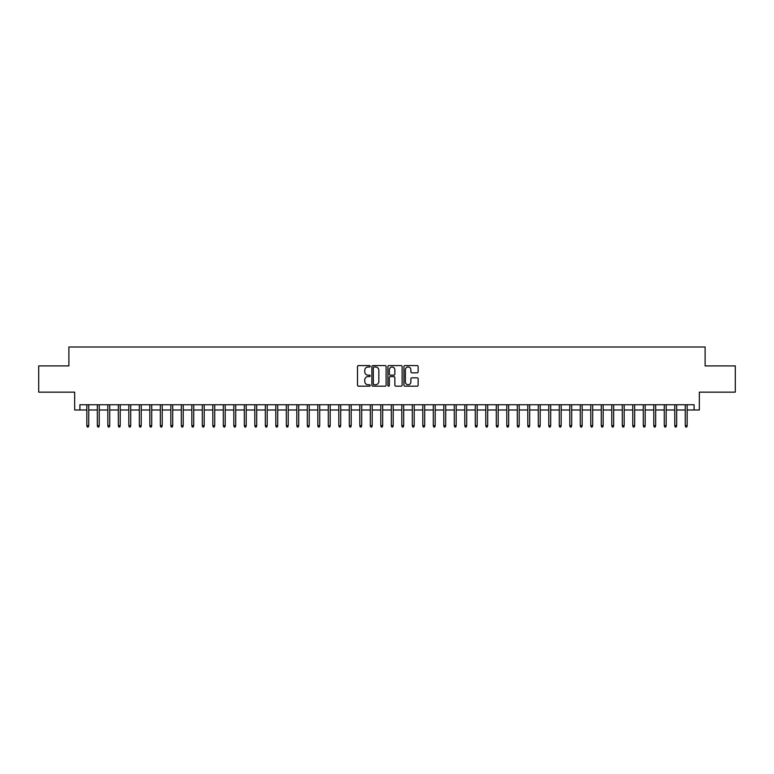 <?xml version="1.0" encoding="UTF-8"?>
<svg xmlns="http://www.w3.org/2000/svg" width="774" height="774" viewBox="0 0 774 774"><rect width="100%" height="100%" fill="white"/><g stroke="black" fill="none" stroke-linecap="round" stroke-linejoin="round"><path stroke-width="1.16" d="M370.204 366.286A0.726 0.726 0 0 0 369.479 365.57L358.536 365.57A1.035 1.035 0 0 0 357.501 366.595L357.501 385.142A1.035 1.035 0 0 0 358.536 386.178L369.479 386.178A0.726 0.726 0 0 0 370.204 385.452A0.726 0.726 0 0 0 369.479 384.736L368.066 384.736A3.299 3.299 0 0 1 364.767 381.437L364.767 379.889A3.299 3.299 0 0 1 368.066 376.59L369.479 376.59A0.726 0.726 0 0 0 370.204 375.874A0.726 0.726 0 0 0 369.479 375.148L368.066 375.148A3.299 3.299 0 0 1 364.767 371.849L364.767 370.311A3.299 3.299 0 0 1 368.066 367.011L369.479 367.011A0.726 0.726 0 0 0 370.204 366.286M417.118 372.836A1.035 1.035 0 0 0 418.144 371.801L418.144 366.595A1.035 1.035 0 0 0 417.118 365.57L404.957 365.57A1.035 1.035 0 0 0 403.931 366.595L403.931 385.142A1.035 1.035 0 0 0 404.957 386.178L417.118 386.178A1.035 1.035 0 0 0 418.144 385.142L418.144 378.863A1.035 1.035 0 0 0 417.118 377.828L411.913 377.828A1.035 1.035 0 0 0 410.878 378.863L410.878 381.979A2.757 2.757 0 0 1 408.13 384.736A2.757 2.757 0 0 1 405.373 381.979L405.373 369.769A2.757 2.757 0 0 1 408.13 367.011A2.757 2.757 0 0 1 410.878 369.769L410.878 371.801A1.035 1.035 0 0 0 411.913 372.836L417.118 372.836M79.906 409.988L79.906 404.744L694.094 404.744L694.094 409.988L699.338 409.988L699.338 392.147L735.3 392.147L735.3 365.899L705.114 365.899L705.114 347.004L68.886 347.004L68.886 365.899L38.7 365.899L38.7 392.147L74.662 392.147L74.662 409.988L86.833 409.988M386.1 366.595A1.035 1.035 0 0 0 385.065 365.57L372.904 365.57A1.035 1.035 0 0 0 371.878 366.595L371.878 385.142A1.035 1.035 0 0 0 372.904 386.178L385.065 386.178A1.035 1.035 0 0 0 386.1 385.142L386.1 366.595M388.935 365.57L401.096 365.57A1.035 1.035 0 0 1 402.122 366.595L402.122 385.142A1.035 1.035 0 0 1 401.096 386.178L395.891 386.178A1.035 1.035 0 0 1 394.856 385.142L394.856 377.625A1.035 1.035 0 0 0 393.831 376.59L390.377 376.59A1.035 1.035 0 0 0 389.341 377.625L389.341 385.452A0.726 0.726 0 0 1 388.625 386.178A0.726 0.726 0 0 1 387.9 385.452L387.9 366.595A1.035 1.035 0 0 1 388.935 365.57M88.729 409.988L97.34 409.988M99.227 409.988L107.838 409.988M109.724 409.988L118.335 409.988M120.222 409.988L128.832 409.988M130.719 409.988L139.33 409.988M141.226 409.988L149.827 409.988M151.723 409.988L160.334 409.988M162.221 409.988L170.831 409.988M172.718 409.988L181.329 409.988M183.215 409.988L191.826 409.988M193.713 409.988L202.324 409.988M204.21 409.988L212.821 409.988M214.717 409.988L223.318 409.988M225.215 409.988L233.825 409.988M235.712 409.988L244.323 409.988M246.209 409.988L254.82 409.988M256.707 409.988L265.318 409.988M267.204 409.988L275.815 409.988M277.711 409.988L286.312 409.988M288.209 409.988L296.819 409.988M298.706 409.988L307.317 409.988M309.203 409.988L317.814 409.988M319.701 409.988L328.311 409.988M330.198 409.988L338.809 409.988M340.695 409.988L349.306 409.988M351.202 409.988L359.804 409.988M361.7 409.988L370.311 409.988M372.197 409.988L380.808 409.988M382.695 409.988L391.305 409.988M393.192 409.988L401.803 409.988M403.689 409.988L412.3 409.988M414.196 409.988L422.798 409.988M424.694 409.988L433.305 409.988M435.191 409.988L443.802 409.988M445.689 409.988L454.299 409.988M456.186 409.988L464.797 409.988M466.683 409.988L475.294 409.988M477.181 409.988L485.791 409.988M487.688 409.988L496.289 409.988M498.185 409.988L506.796 409.988M508.682 409.988L517.293 409.988M519.18 409.988L527.791 409.988M529.677 409.988L538.288 409.988M540.175 409.988L548.785 409.988M550.682 409.988L559.283 409.988M561.179 409.988L569.79 409.988M571.676 409.988L580.287 409.988M582.174 409.988L590.785 409.988M592.671 409.988L601.282 409.988M603.169 409.988L611.779 409.988M613.666 409.988L622.277 409.988M624.173 409.988L632.774 409.988M634.67 409.988L643.281 409.988M645.168 409.988L653.778 409.988M655.665 409.988L664.276 409.988M666.162 409.988L674.773 409.988M676.66 409.988L685.271 409.988M687.167 409.988L694.094 409.988M374.045 367.011A0.726 0.726 0 0 0 373.32 367.727L373.32 384.01A0.726 0.726 0 0 0 374.045 384.736L375.535 384.736A3.299 3.299 0 0 0 378.834 381.437L378.834 370.311A3.299 3.299 0 0 0 375.535 367.011L374.045 367.011M394.856 369.817A2.757 2.757 0 0 0 392.099 367.06A2.757 2.757 0 0 0 389.341 369.817L389.341 374.123A1.035 1.035 0 0 0 390.377 375.148L393.831 375.148A1.035 1.035 0 0 0 394.856 374.123L394.856 369.817M86.833 425.632L87.259 426.996L88.304 426.996L88.729 425.632L86.833 425.632L86.833 404.744M88.729 425.632L88.729 404.744M97.34 425.632L97.756 426.996L98.811 426.996L99.227 425.632L97.34 425.632L97.34 404.744M99.227 425.632L99.227 404.744M107.838 425.632L108.254 426.996L109.308 426.996L109.724 425.632L107.838 425.632L107.838 404.744M109.724 425.632L109.724 404.744M118.335 425.632L118.751 426.996L119.806 426.996L120.222 425.632L118.335 425.632L118.335 404.744M120.222 425.632L120.222 404.744M128.832 425.632L129.248 426.996L130.303 426.996L130.719 425.632L128.832 425.632L128.832 404.744M130.719 425.632L130.719 404.744M139.33 425.632L139.755 426.996L140.8 426.996L141.226 425.632L139.33 425.632L139.33 404.744M141.226 425.632L141.226 404.744M149.827 425.632L150.253 426.996L151.298 426.996L151.723 425.632L149.827 425.632L149.827 404.744M151.723 425.632L151.723 404.744M160.334 425.632L160.75 426.996L161.795 426.996L162.221 425.632L160.334 425.632L160.334 404.744M162.221 425.632L162.221 404.744M170.831 425.632L171.248 426.996L172.302 426.996L172.718 425.632L170.831 425.632L170.831 404.744M172.718 425.632L172.718 404.744M181.329 425.632L181.745 426.996L182.799 426.996L183.215 425.632L181.329 425.632L181.329 404.744M183.215 425.632L183.215 404.744M191.826 425.632L192.242 426.996L193.297 426.996L193.713 425.632L191.826 425.632L191.826 404.744M193.713 425.632L193.713 404.744M202.324 425.632L202.749 426.996L203.794 426.996L204.21 425.632L202.324 425.632L202.324 404.744M204.21 425.632L204.21 404.744M212.821 425.632L213.247 426.996L214.292 426.996L214.717 425.632L212.821 425.632L212.821 404.744M214.717 425.632L214.717 404.744M223.318 425.632L223.744 426.996L224.789 426.996L225.215 425.632L223.318 425.632L223.318 404.744M225.215 425.632L225.215 404.744M233.825 425.632L234.241 426.996L235.296 426.996L235.712 425.632L233.825 425.632L233.825 404.744M235.712 425.632L235.712 404.744M244.323 425.632L244.739 426.996L245.793 426.996L246.209 425.632L244.323 425.632L244.323 404.744M246.209 425.632L246.209 404.744M254.82 425.632L255.236 426.996L256.291 426.996L256.707 425.632L254.82 425.632L254.82 404.744M256.707 425.632L256.707 404.744M265.318 425.632L265.734 426.996L266.788 426.996L267.204 425.632L265.318 425.632L265.318 404.744M267.204 425.632L267.204 404.744M275.815 425.632L276.241 426.996L277.286 426.996L277.711 425.632L275.815 425.632L275.815 404.744M277.711 425.632L277.711 404.744M286.312 425.632L286.738 426.996L287.783 426.996L288.209 425.632L286.312 425.632L286.312 404.744M288.209 425.632L288.209 404.744M296.819 425.632L297.235 426.996L298.28 426.996L298.706 425.632L296.819 425.632L296.819 404.744M298.706 425.632L298.706 404.744M307.317 425.632L307.733 426.996L308.787 426.996L309.203 425.632L307.317 425.632L307.317 404.744M309.203 425.632L309.203 404.744M317.814 425.632L318.23 426.996L319.285 426.996L319.701 425.632L317.814 425.632L317.814 404.744M319.701 425.632L319.701 404.744M328.311 425.632L328.727 426.996L329.782 426.996L330.198 425.632L328.311 425.632L328.311 404.744M330.198 425.632L330.198 404.744M338.809 425.632L339.235 426.996L340.279 426.996L340.695 425.632L338.809 425.632L338.809 404.744M340.695 425.632L340.695 404.744M349.306 425.632L349.732 426.996L350.777 426.996L351.202 425.632L349.306 425.632L349.306 404.744M351.202 425.632L351.202 404.744M359.804 425.632L360.229 426.996L361.274 426.996L361.7 425.632L359.804 425.632L359.804 404.744M361.7 425.632L361.7 404.744M370.311 425.632L370.727 426.996L371.781 426.996L372.197 425.632L370.311 425.632L370.311 404.744M372.197 425.632L372.197 404.744M380.808 425.632L381.224 426.996L382.279 426.996L382.695 425.632L380.808 425.632L380.808 404.744M382.695 425.632L382.695 404.744M391.305 425.632L391.721 426.996L392.776 426.996L393.192 425.632L391.305 425.632L391.305 404.744M393.192 425.632L393.192 404.744M401.803 425.632L402.219 426.996L403.273 426.996L403.689 425.632L401.803 425.632L401.803 404.744M403.689 425.632L403.689 404.744M412.3 425.632L412.726 426.996L413.771 426.996L414.196 425.632L412.3 425.632L412.3 404.744M414.196 425.632L414.196 404.744M422.798 425.632L423.223 426.996L424.268 426.996L424.694 425.632L422.798 425.632L422.798 404.744M424.694 425.632L424.694 404.744M433.305 425.632L433.721 426.996L434.765 426.996L435.191 425.632L433.305 425.632L433.305 404.744M435.191 425.632L435.191 404.744M443.802 425.632L444.218 426.996L445.273 426.996L445.689 425.632L443.802 425.632L443.802 404.744M445.689 425.632L445.689 404.744M454.299 425.632L454.715 426.996L455.77 426.996L456.186 425.632L454.299 425.632L454.299 404.744M456.186 425.632L456.186 404.744M464.797 425.632L465.213 426.996L466.267 426.996L466.683 425.632L464.797 425.632L464.797 404.744M466.683 425.632L466.683 404.744M475.294 425.632L475.72 426.996L476.765 426.996L477.181 425.632L475.294 425.632L475.294 404.744M477.181 425.632L477.181 404.744M485.791 425.632L486.217 426.996L487.262 426.996L487.688 425.632L485.791 425.632L485.791 404.744M487.688 425.632L487.688 404.744M496.289 425.632L496.714 426.996L497.759 426.996L498.185 425.632L496.289 425.632L496.289 404.744M498.185 425.632L498.185 404.744M506.796 425.632L507.212 426.996L508.266 426.996L508.682 425.632L506.796 425.632L506.796 404.744M508.682 425.632L508.682 404.744M517.293 425.632L517.709 426.996L518.764 426.996L519.18 425.632L517.293 425.632L517.293 404.744M519.18 425.632L519.18 404.744M527.791 425.632L528.207 426.996L529.261 426.996L529.677 425.632L527.791 425.632L527.791 404.744M529.677 425.632L529.677 404.744M538.288 425.632L538.704 426.996L539.759 426.996L540.175 425.632L538.288 425.632L538.288 404.744M540.175 425.632L540.175 404.744M548.785 425.632L549.211 426.996L550.256 426.996L550.682 425.632L548.785 425.632L548.785 404.744M550.682 425.632L550.682 404.744M559.283 425.632L559.708 426.996L560.753 426.996L561.179 425.632L559.283 425.632L559.283 404.744M561.179 425.632L561.179 404.744M569.79 425.632L570.206 426.996L571.251 426.996L571.676 425.632L569.79 425.632L569.79 404.744M571.676 425.632L571.676 404.744M580.287 425.632L580.703 426.996L581.758 426.996L582.174 425.632L580.287 425.632L580.287 404.744M582.174 425.632L582.174 404.744M590.785 425.632L591.201 426.996L592.255 426.996L592.671 425.632L590.785 425.632L590.785 404.744M592.671 425.632L592.671 404.744M601.282 425.632L601.698 426.996L602.753 426.996L603.169 425.632L601.282 425.632L601.282 404.744M603.169 425.632L603.169 404.744M611.779 425.632L612.205 426.996L613.25 426.996L613.666 425.632L611.779 425.632L611.779 404.744M613.666 425.632L613.666 404.744M622.277 425.632L622.702 426.996L623.747 426.996L624.173 425.632L622.277 425.632L622.277 404.744M624.173 425.632L624.173 404.744M632.774 425.632L633.2 426.996L634.245 426.996L634.67 425.632L632.774 425.632L632.774 404.744M634.67 425.632L634.67 404.744M643.281 425.632L643.697 426.996L644.752 426.996L645.168 425.632L643.281 425.632L643.281 404.744M645.168 425.632L645.168 404.744M653.778 425.632L654.194 426.996L655.249 426.996L655.665 425.632L653.778 425.632L653.778 404.744M655.665 425.632L655.665 404.744M664.276 425.632L664.692 426.996L665.746 426.996L666.162 425.632L664.276 425.632L664.276 404.744M666.162 425.632L666.162 404.744M674.773 425.632L675.189 426.996L676.244 426.996L676.66 425.632L674.773 425.632L674.773 404.744M676.66 425.632L676.66 404.744M685.271 425.632L685.696 426.996L686.741 426.996L687.167 425.632L685.271 425.632L685.271 404.744M687.167 425.632L687.167 404.744"/></g></svg>

